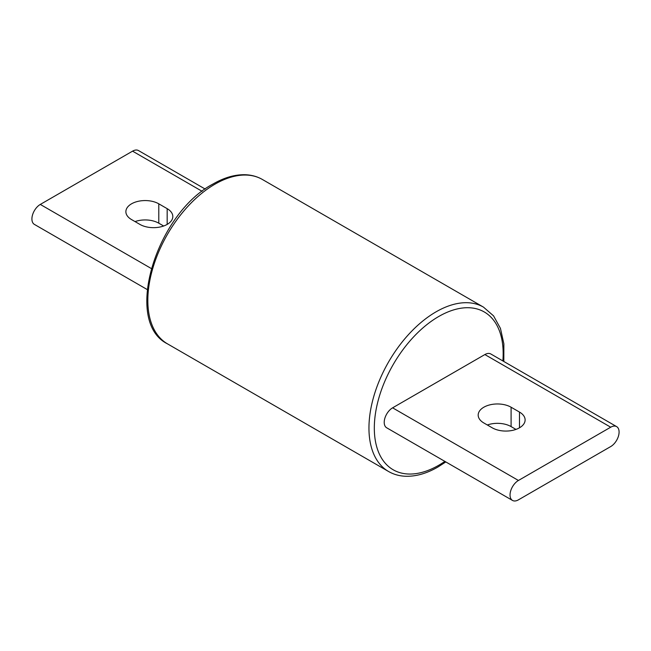 <?xml version="1.0" encoding="UTF-8"?>
<svg xmlns="http://www.w3.org/2000/svg" width="651" height="651" viewBox="0 0 651 651"><rect width="100%" height="100%" fill="white"/><g stroke="black" fill="none" stroke-linecap="round" stroke-linejoin="round"><path stroke-width="0.98" d="M131.518 219.558A19.278 11.132 180 0 1 125.879 211.689A19.278 11.132 180 0 1 137.776 201.411A19.278 11.132 180 0 1 158.787 203.82L167.169 208.662A19.278 11.132 180 0 1 172.816 216.531A19.278 11.132 180 0 1 160.919 226.817A19.278 11.132 180 0 1 139.908 224.408L131.518 219.558M163.661 226.011L158.787 223.195A19.278 11.132 0 0 0 135.034 221.592M205.187 189.067L138.5 150.568A11.864 6.852 120 0 0 132.568 151.154L40.297 204.43A11.864 6.852 120 0 0 32.55 214.879A11.864 6.852 120 0 0 34.365 224.383L147.183 289.524M519.482 412.067A19.278 11.132 180 0 1 525.121 419.936A19.278 11.132 180 0 1 513.224 430.221A19.278 11.132 180 0 1 492.213 427.805L483.831 422.963A19.278 11.132 180 0 1 478.184 415.094A19.278 11.132 180 0 1 490.081 404.808A19.278 11.132 180 0 1 511.092 407.225L519.482 412.067L519.482 427.805M515.966 429.408L511.092 426.592A19.278 11.132 0 0 0 487.339 424.989M512.5 500.432L386.678 427.788A11.864 6.852 -60 0 1 384.855 418.284A11.864 6.852 -60 0 1 392.61 407.827L484.873 354.559A11.864 6.852 -60 0 1 490.805 353.973L616.635 426.617A11.864 6.852 120 0 0 610.703 427.202L518.432 480.471A11.864 6.852 120 0 0 510.677 490.927A11.864 6.852 120 0 0 512.5 500.432A11.864 6.852 120 0 0 518.432 499.846L610.703 446.57A11.864 6.852 120 0 0 618.45 436.121A11.864 6.852 120 0 0 616.635 426.617M158.787 203.82L158.787 223.195M167.169 208.662L167.169 224.408M202.144 191.321L132.568 151.154M151.211 268.464L40.297 204.43M511.092 407.225L511.092 426.592M484.873 354.559L610.703 427.202M392.61 407.827L518.432 480.471M262.394 179.481C257.414 176.624 251.888 175.054 245.826 174.753C235.369 174.346 224.44 177.43 213.048 183.997C156.118 213.829 122.925 321.928 167.494 343.858A94.9 54.79 -60 0 1 147.834 300.412A94.9 54.79 -60 0 1 214.944 184.184A94.9 54.79 -60 0 1 262.394 179.481L483.506 307.142A94.9 54.79 120 0 0 410.374 332.563A94.9 54.79 120 0 0 368.954 428.073A94.9 54.79 120 0 0 388.606 471.519C393.611 474.392 399.169 475.962 405.272 476.247C415.704 476.63 426.6 473.554 437.952 467.003L445.813 461.933M444.877 461.388A91.107 52.601 -60 0 1 438.741 465.27A91.107 52.601 -60 0 1 374.317 428.073A91.107 52.601 -60 0 1 438.741 316.492A91.107 52.601 -60 0 1 503.166 353.688A91.107 52.601 -60 0 1 502.873 360.931M167.494 343.858L388.606 471.519M503.817 361.476L503.866 343.826L500.44 328.381L493.572 315.89L483.506 307.142"/></g></svg>
